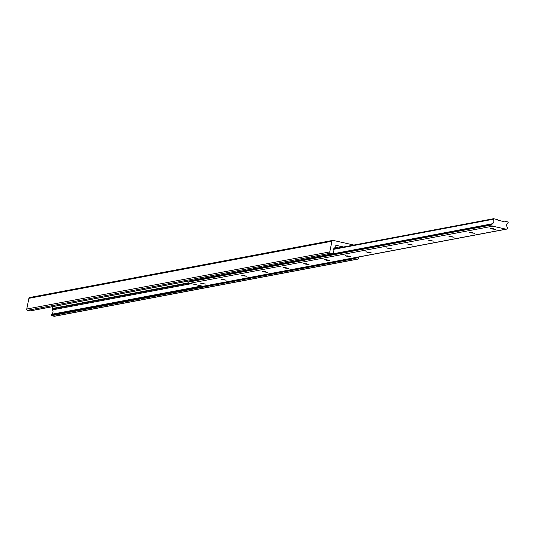 <?xml version="1.0" encoding="UTF-8"?>
<svg xmlns="http://www.w3.org/2000/svg" width="535" height="535" viewBox="0 0 535 535"><rect width="100%" height="100%" fill="white"/><g stroke="black" fill="none" stroke-linecap="round" stroke-linejoin="round"><path stroke-width="0.8" d="M338.615 247.912A6.982 0.662 -168.6 0 0 334.977 247.324M334.268 248.186A6.982 0.662 -168.6 0 0 335.425 248.514M191.403 283.684L52.537 309.859A1.077 1.043 -100.7 0 1 52.37 309.016L52.483 308.454A1.612 1.565 79.3 0 0 51.875 306.816M201.708 285.998L51.494 314.312A3.217 3.116 79.3 0 0 52.537 309.859M54.898 316.125A1.077 1.043 -100.7 0 1 54.109 316.272L51.554 315.697A0.535 0.522 -100.7 0 1 51.153 315.055L51.226 314.674A0.535 0.522 -100.7 0 1 51.494 314.312M358.637 257.021L358.37 258.338A1.077 1.043 -100.7 0 1 357.139 259.154L354.585 258.579A0.535 0.522 -100.7 0 1 354.183 257.944L354.197 257.857M343.497 246.989L336.943 245.518A1.612 1.565 79.3 0 0 335.091 246.749L334.977 247.317A1.077 1.043 -100.7 0 1 334.502 248.006A3.217 3.116 79.3 0 0 333.733 252.52A0.535 0.522 -100.7 0 1 333.84 252.968L333.76 253.356A0.535 0.522 -100.7 0 1 333.144 253.764L330.59 253.189A1.077 1.043 -100.7 0 1 329.781 251.911L331.941 241.218A1.077 1.043 -100.7 0 1 333.171 240.396L353.842 245.043M30.508 310.802A0.535 0.522 -100.7 0 1 30.114 310.875L27.559 310.307A1.077 1.043 -100.7 0 1 26.75 309.029L28.903 298.329A1.077 1.043 -100.7 0 1 29.726 297.507L332.763 240.389M492.227 229.013L495.53 229.401L490.241 228.331L492.227 229.013M492.307 228.519L493.558 228.773M471.509 232.919L474.812 233.307L469.516 232.237L471.509 232.919M471.589 232.424L472.833 232.678M450.784 236.824L454.095 237.212L448.798 236.142L450.784 236.824M450.865 236.33L452.115 236.584M430.066 240.73L433.37 241.118L428.08 240.048L430.066 240.73M430.147 240.235L431.397 240.489M409.349 244.635L412.652 245.023L407.356 243.953L409.349 244.635M409.429 244.141L410.673 244.395M388.624 248.541L391.934 248.929L386.638 247.859L388.624 248.541M388.704 248.046L389.955 248.3M367.906 252.446L371.21 252.834L365.92 251.764L367.906 252.446M367.986 251.952L369.23 252.206M347.188 256.352L350.492 256.74L345.195 255.67L347.188 256.352M347.268 255.857L348.512 256.111M326.464 260.257L329.774 260.645L324.477 259.575L326.464 260.257M326.544 259.763L327.794 260.017M305.746 264.163L309.049 264.551L303.76 263.481L305.746 264.163M305.826 263.668L307.07 263.922M285.028 268.068L288.332 268.456L283.035 267.386L285.028 268.068M285.108 267.574L286.352 267.828M264.303 271.974L267.614 272.362L262.317 271.292L264.303 271.974M264.384 271.479L265.634 271.733M243.585 275.879L246.889 276.267L241.599 275.197L243.585 275.879M243.666 275.385L244.91 275.639M222.868 279.785L226.171 280.173L220.875 279.103L222.868 279.785M222.948 279.29L224.192 279.544M202.143 283.69L205.453 284.078L200.157 283.008L202.143 283.69M202.223 283.196L203.474 283.45M492.066 224.125A0.508 0.488 -100.7 0 1 492.481 223.75A3.217 3.123 79.3 0 0 493.257 219.25L493.384 218.748A0.535 0.522 -100.7 0 1 493.691 218.728L496.948 219.457A1.077 1.043 -100.7 0 1 497.55 219.845L497.597 219.905A1.077 1.043 79.3 0 0 498.192 220.286L503.268 221.423A1.077 1.043 79.3 0 0 503.963 221.336L504.03 221.296A1.077 1.043 -100.7 0 1 504.726 221.209L507.982 221.938A0.535 0.522 -100.7 0 1 508.25 222.092L508.176 222.6A3.217 3.123 79.3 0 0 507.153 227.047A0.508 0.488 -100.7 0 1 507.381 227.569L507.227 228.345A1.077 1.043 -100.7 0 1 505.996 229.161L492.722 226.178A1.077 1.043 -100.7 0 1 491.912 224.901L492.066 224.125L189.036 281.243A0.508 0.488 -100.7 0 1 189.27 280.922M493.257 219.25L333.399 249.377M492.421 223.757L333.499 253.71L492.447 223.75M203.755 286.131A1.077 1.043 -100.7 0 1 202.959 286.278L189.684 283.296A1.077 1.043 -100.7 0 1 188.875 282.019L189.036 281.243M189.41 283.189L52.37 309.016M202.471 286.165L51.226 314.674M354.183 257.944L51.153 315.055M354.585 258.579L51.554 315.697M357.139 259.154L54.109 316.272M331.941 241.218L28.903 298.329M329.781 251.911L26.75 309.029M330.59 253.189L27.559 310.307M333.144 253.764L30.114 310.875M336.943 245.518L335.759 245.739M188.969 282.727L52.483 308.454M504.03 221.296L503.308 221.436M503.963 221.336L503.375 221.443M493.384 218.748L333.679 248.855L493.484 218.721M491.912 224.901L188.875 282.019M492.722 226.178L189.684 283.296M505.996 229.161L202.959 286.278M357.547 259.161L54.516 316.279M333.352 253.764L30.314 310.882M504.311 221.196L503.194 221.41M506.404 229.167L203.374 286.285"/></g></svg>

